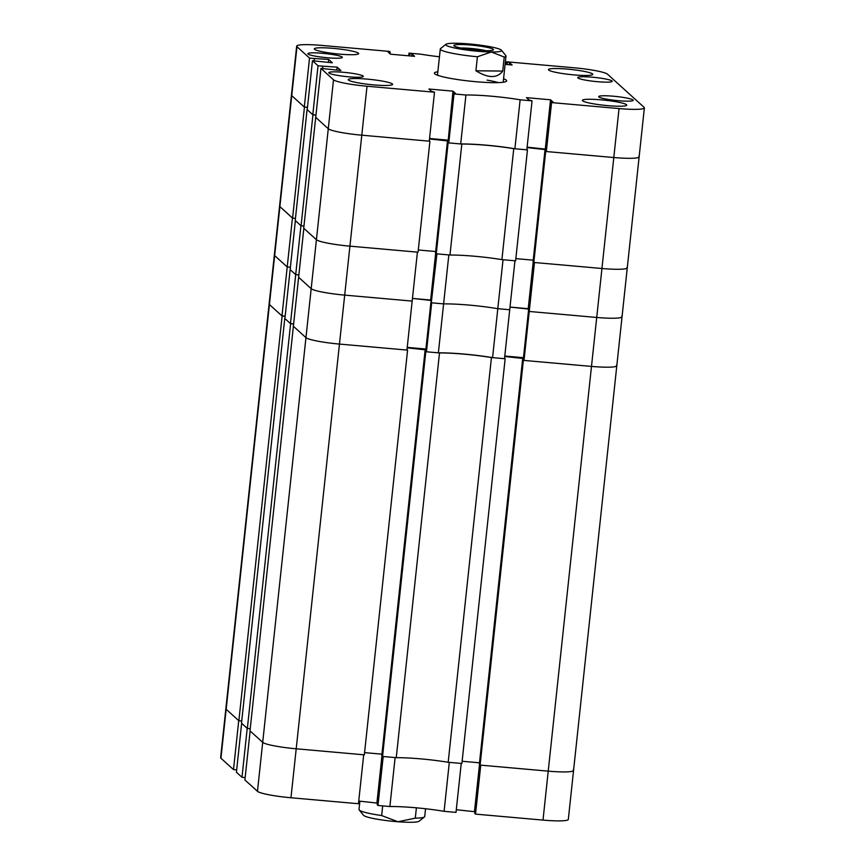 <?xml version="1.0" encoding="UTF-8"?>
<svg xmlns="http://www.w3.org/2000/svg" width="865" height="865" viewBox="0 0 865 865"><rect width="100%" height="100%" fill="white"/><g stroke="black" fill="none" stroke-linecap="round" stroke-linejoin="round"><path stroke-width="1.3" d="M573.257 769.882A29.734 3.417 6.1 0 1 573.56 770.445A29.734 3.417 -173.9 0 1 548.226 771.137A29.734 3.417 6.1 0 0 573.56 770.445L568.327 819.404A29.734 3.417 -173.9 0 1 543.004 820.096L548.226 771.137L480.756 765.157L475.523 814.116L543.004 820.096M475.523 814.116L474.766 813.424L479.945 764.952M474.95 811.738L456.298 809.716M444.091 811.327L456.006 812.386L461.24 763.427L449.313 762.368L444.091 811.327A46.256 5.309 -173.9 0 0 389.888 806.526L395.121 757.567L383.195 756.507L377.962 805.466L389.888 806.526M377.962 805.466L377.216 804.785L382.395 756.313M377.389 803.088L358.737 801.066M290.975 797.757L358.456 803.736L363.689 754.777L296.208 748.798A29.734 3.417 -173.9 0 1 262.701 742.365L250.136 730.979L244.903 779.938L257.467 791.324L262.701 742.365A29.734 3.417 6.1 0 0 296.208 748.798L290.975 797.757A29.734 3.417 -173.9 0 1 257.467 791.324M241.984 777.289L247.217 728.33L241.649 723.291L236.426 772.25L241.984 777.289L245.163 777.57M233.496 769.601L238.729 720.642L226.165 709.257A29.734 3.417 -173.9 0 1 225.862 708.695A29.734 3.417 6.1 0 0 226.165 709.257L220.932 758.216L233.496 769.601L236.675 769.882M220.932 758.216A29.734 3.417 -173.9 0 1 220.629 757.643L269.112 303.972A29.734 3.417 6.1 0 0 269.426 304.534A29.734 3.417 -173.9 0 1 269.112 303.972L274.346 255.013A29.734 3.417 6.1 0 0 274.648 255.575L287.212 266.961L274.648 255.575A29.734 3.417 -173.9 0 1 274.346 255.013L279.579 206.054A29.734 3.417 6.1 0 0 279.882 206.616A29.734 3.417 -173.9 0 1 279.579 206.054L291.44 95.074A29.734 3.417 6.1 0 0 291.743 95.647L304.307 107.033L307.486 107.314M479.502 764.552L474.496 811.327M381.941 755.902L376.945 802.677M396.257 757.664A46.256 5.309 6.1 0 1 448.189 762.27L461.888 763.481L505.149 358.759L491.439 357.548A46.256 5.309 6.1 0 0 439.507 352.942L396.257 757.664L382.546 756.453L425.796 351.731L425.018 351.028L426.456 351.785L438.371 352.844A46.256 5.309 -173.9 0 1 492.574 357.645L497.808 308.686L509.723 309.746L514.956 260.787L503.03 259.727L497.808 308.686A46.256 5.309 6.1 0 0 443.604 303.885L438.371 352.844M439.507 352.942L425.796 351.731M382.546 756.453L381.768 755.751L425.018 351.028M364.576 752.626L381.941 754.161M333.512 79.796L320.947 68.411L315.714 117.37L328.278 128.755A29.734 3.417 6.1 0 0 361.786 135.189A29.734 3.417 -173.9 0 1 328.278 128.755L333.512 79.796A29.734 3.417 6.1 0 0 367.019 86.23L434.5 92.209L429.267 141.168L361.786 135.189L429.916 141.222L418.055 252.202L349.925 246.157L344.692 295.116A29.734 3.417 -173.9 0 1 311.184 288.683A29.734 3.417 6.1 0 0 344.692 295.116L339.458 344.075A29.734 3.417 -173.9 0 1 305.95 337.642A29.734 3.417 6.1 0 0 339.458 344.075L407.588 350.12L364.338 754.842L296.208 748.798L339.458 344.075L406.939 350.055L417.406 252.137L349.925 246.157A29.734 3.417 -173.9 0 1 316.417 239.724L303.712 228.209L315.725 117.251M293.246 326.127L305.95 337.642L262.701 742.365L249.996 730.849L293.408 326.137M247.358 728.46L290.608 323.737L284.769 318.439L241.508 723.162L247.358 728.46L250.223 728.708M238.87 720.772L282.12 316.049L269.426 304.534L226.165 709.257L238.87 720.772L241.746 721.021M524.006 360.435L529.239 311.476L596.72 317.455L591.487 366.414A29.734 3.417 6.1 0 0 616.81 365.722A29.734 3.417 -173.9 0 1 591.487 366.414L548.226 771.137L480.107 765.093L479.329 764.39L522.579 359.667L524.006 360.435L591.487 366.414L523.357 360.37L522.579 359.667M479.491 762.811L462.126 761.265M505.149 358.759L504.544 358.218M523.379 358.532L504.728 356.488M573.56 770.445L616.81 365.722A29.734 3.417 6.1 0 0 616.507 365.16M282.12 316.049L285.147 316.309M290.608 323.737L293.635 324.007M407.588 350.12L406.993 349.568M407.177 347.838L425.829 349.893M448.189 762.27L491.439 357.548M480.107 765.093L523.357 360.37M425.169 351.039L425.342 349.449M522.73 359.678L522.903 358.099M492.574 357.645L504.5 358.705L509.723 309.746L497.808 308.686A46.256 5.309 -173.9 0 0 443.604 303.885L448.838 254.926L436.911 253.867L425.699 351.104M533.218 261.911L528.212 308.686L510.015 307.075L528.666 309.097L523.433 358.056M533.662 262.311L528.483 310.795L529.239 311.476L534.473 262.517L601.943 268.496A29.734 3.417 6.1 0 0 627.276 267.815A29.734 3.417 -173.9 0 1 601.943 268.496L596.72 317.455A29.734 3.417 6.1 0 0 622.043 316.774A29.734 3.417 -173.9 0 1 596.72 317.455L529.239 311.476L528.483 310.795L523.249 359.754M616.81 365.722L622.043 316.774A29.734 3.417 6.1 0 0 621.74 316.201M287.212 266.961L290.391 267.242L287.212 266.961L281.979 315.92L269.426 304.534L279.882 206.616L292.446 218.002L287.212 266.961M290.467 323.607L295.7 274.648L298.879 274.929L295.7 274.648L300.933 225.689L295.376 220.651L290.143 269.61L295.7 274.648L290.143 269.61L284.909 318.569L290.467 323.607L293.646 323.888M315.574 117.24L328.278 128.755L316.417 239.724L303.853 228.338L298.62 277.297L311.184 288.683L298.62 277.297L293.386 326.256L305.95 337.642L316.417 239.724A29.734 3.417 6.1 0 0 349.925 246.157L367.019 86.23M344.692 295.116L412.173 301.096L344.692 295.116M435.657 253.261L430.662 300.036L412.454 298.425L431.105 300.447L425.883 349.406M426.456 351.785L431.678 302.826L443.604 303.885L431.678 302.826L430.932 302.144L436.111 253.672M425.429 348.995L407.22 347.384M285.158 316.201L281.979 315.92M504.782 356.034L522.979 357.645M416.4 807.813L415.286 818.149A33.043 3.795 6.1 0 0 424.456 816.928L419.038 821.242A28.091 3.222 -173.9 0 1 397.954 821.75A28.091 3.222 -173.9 0 1 363.56 815.306L359.18 809.954A33.043 3.795 6.1 0 0 359.937 810.548A33.043 3.795 6.1 0 0 381.66 815.554L382.687 805.888M424.456 816.928A33.043 3.795 6.1 0 0 424.715 816.517L425.548 808.753M415.286 818.149L397.954 821.75L381.66 815.554M359.894 801.174L359.007 809.499A33.043 3.795 6.1 0 0 359.18 809.954M567.44 69.114A22.306 2.563 6.1 0 0 548.442 69.622A22.306 2.563 6.1 0 0 573.798 74.877A22.306 2.563 6.1 0 0 592.795 74.368A22.306 2.563 6.1 0 0 567.44 69.114M601.38 99.864A22.306 2.563 6.1 0 0 582.383 100.383A22.306 2.563 6.1 0 0 607.738 105.638A22.306 2.563 6.1 0 0 626.736 105.119A22.306 2.563 6.1 0 0 601.38 99.864M367.236 79.115A22.306 2.563 6.1 0 0 348.249 79.634A22.306 2.563 6.1 0 0 373.604 84.889A22.306 2.563 6.1 0 0 392.602 84.37A22.306 2.563 6.1 0 0 367.236 79.115M333.306 48.364A22.306 2.563 6.1 0 0 314.309 48.873A22.306 2.563 6.1 0 0 339.664 54.127A22.306 2.563 6.1 0 0 358.661 53.619A22.306 2.563 6.1 0 0 333.306 48.364M613.49 96.22A17.343 1.99 6.1 0 0 598.71 96.621A17.343 1.99 6.1 0 0 618.432 100.708A17.343 1.99 6.1 0 0 633.212 100.308A17.343 1.99 6.1 0 0 613.49 96.22M322.602 53.295A17.343 1.99 6.1 0 0 307.832 53.695A17.343 1.99 6.1 0 0 327.554 57.782A17.343 1.99 6.1 0 0 342.324 57.382A17.343 1.99 6.1 0 0 322.602 53.295M592.514 77.212A17.343 1.99 6.1 0 0 577.734 77.612A17.343 1.99 6.1 0 0 597.455 81.699A17.343 1.99 6.1 0 0 612.236 81.299A17.343 1.99 6.1 0 0 592.514 77.212M343.578 72.303A17.343 1.99 6.1 0 0 328.808 72.703A17.343 1.99 6.1 0 0 348.53 76.79A17.343 1.99 6.1 0 0 363.311 76.39A17.343 1.99 6.1 0 0 343.578 72.303M437.852 71.763A36.352 4.174 6.1 0 0 434.381 73.136A36.352 4.174 6.1 0 0 434.749 73.828A36.352 4.174 6.1 0 0 472.896 81.44A36.352 4.174 6.1 0 0 506.663 80.867A36.352 4.174 6.1 0 0 506.295 80.164A36.352 4.174 6.1 0 0 503.56 78.78M448.773 142.898L454.006 93.939L465.932 94.999L460.699 143.958L448.773 142.898L448.016 142.217L453.249 93.258L455.531 93.452L452.979 91.149L428.921 89.019L431.462 91.322L434.5 92.209M520.125 99.799L532.051 100.859L526.817 149.818L514.891 148.758L520.125 99.799A46.256 5.309 6.1 0 0 465.932 94.999M532.051 100.859L529.023 99.972L526.471 97.659L550.54 99.799L553.081 102.102L550.81 101.897L551.567 102.589L619.037 108.568A29.734 3.417 6.1 0 0 644.371 107.876A29.734 3.417 6.1 0 0 644.068 107.314L607.533 74.206A29.734 3.417 6.1 0 0 574.025 67.773L506.544 61.793L509.572 62.669L512.123 64.983L505.106 64.356M409.523 55.89L409.74 53.825L408.994 53.143L420.909 54.203A46.256 5.309 6.1 0 0 439.452 56.776M409.74 53.825L412.021 54.03L414.562 56.333L390.504 54.203L387.953 51.9L390.234 52.095L389.477 51.413L321.996 45.434A29.734 3.417 6.1 0 0 296.673 46.115A29.734 3.417 6.1 0 0 296.976 46.688L291.743 95.647A29.734 3.417 -173.9 0 1 291.44 95.074L296.673 46.115M314.168 60.874L314.417 58.506L309.54 58.074L296.976 46.688M314.417 58.506L328.678 59.458L332.355 62.788L312.46 60.723L307.226 109.682L312.795 114.721L315.963 115.002M322.645 68.562L322.904 66.194L318.028 65.762L312.46 60.723M322.904 66.194L337.155 67.146L340.832 70.476L320.947 68.411M454.006 93.939L453.249 93.258M514.891 148.758A46.256 5.309 6.1 0 0 460.699 143.958M448.2 140.519L452.979 91.149M429.548 138.497L447.756 140.108M619.037 108.568L613.804 157.527L545.685 151.483L544.907 150.78L533.045 261.749L533.824 262.463L601.943 268.496L613.804 157.527A29.734 3.417 6.1 0 0 639.138 156.835A29.734 3.417 -173.9 0 1 613.804 157.527L546.334 151.548L545.577 150.856L550.81 101.897M545.761 149.158L527.109 147.137M318.028 65.762L312.795 114.721M309.54 58.074L304.307 107.033M408.994 53.143L408.702 55.814M506.544 61.793L506.263 64.464M546.334 151.548L551.567 102.589M509.355 64.734L509.572 62.669M507.074 64.529L507.301 62.475M411.794 56.095L412.021 54.03M390.05 53.792L390.234 52.095M328.354 62.431L328.678 59.458M336.842 70.119L337.155 67.146M545.307 148.758L550.54 99.799M498.327 82.608A33.043 3.795 6.1 0 0 487.136 80.121M449.973 255.024A46.256 5.309 6.1 0 1 501.905 259.63L515.605 260.841L527.466 149.872L513.756 148.661A46.256 5.309 6.1 0 0 461.834 144.055L449.973 255.024L436.263 253.813L448.124 142.844L447.346 142.13L448.027 142.195M461.834 144.055L448.124 142.844M436.263 253.813L435.484 253.11L447.346 142.13M418.292 249.985L435.657 251.52M301.074 225.819L312.935 114.85L307.086 109.552L295.225 220.521L301.074 225.819L303.939 226.068M292.586 218.131L304.448 107.152L291.743 95.647L279.882 206.616L292.586 218.131L295.462 218.38M533.208 260.17L515.843 258.624M527.466 149.872L526.871 149.331M545.707 149.645L527.055 147.601M544.907 150.78L545.577 150.845M622.043 316.774L639.138 156.835A29.734 3.417 6.1 0 0 638.835 156.273M304.448 107.152L307.475 107.422M312.935 114.85L315.952 115.11M429.916 141.222L429.31 140.681M429.505 138.951L448.146 141.006M501.905 259.63L513.756 148.661M533.824 262.463L545.685 151.483M447.497 142.152L447.67 140.562M545.058 150.791L545.22 149.213M627.276 267.815A29.734 3.417 6.1 0 0 626.974 267.242M461.132 44.526A19.906 2.281 6.1 0 0 453.974 45.78A19.906 2.281 6.1 0 0 466.116 48.948A19.906 2.281 6.1 0 0 486.195 50.721A19.906 2.281 6.1 0 0 493.299 49.986A19.906 2.281 6.1 0 0 483.265 46.623A19.906 2.281 6.1 0 0 461.132 44.526M486.076 50.721A16.857 1.935 6.1 0 0 462.732 48.018A16.857 1.935 6.1 0 0 460.861 48.029M452.038 47.391A28.091 3.222 6.1 0 0 491.342 51.997A28.091 3.222 6.1 0 0 501.44 50.213A28.091 3.222 6.1 0 0 484.303 45.748A28.091 3.222 6.1 0 0 455.985 43.25A28.091 3.222 6.1 0 0 445.962 44.288A28.091 3.222 6.1 0 0 452.038 47.391M501.44 50.213L505.82 55.576A33.043 3.795 -173.9 0 1 505.993 56.03A33.043 3.795 -173.9 0 1 504.219 57.036L502.716 71.071C497.202 78.445 488.271 78.358 475.912 70.789L477.415 56.755A33.043 3.795 -173.9 0 1 447.692 52.257A33.043 3.795 -173.9 0 1 440.285 49.013A33.043 3.795 -173.9 0 1 440.545 48.591L445.962 44.288M477.415 56.755L491.342 51.997L504.219 57.036M475.912 70.789L502.716 71.071M639.138 156.835L644.371 107.876M437.485 75.212L440.285 49.013M503.192 82.24L505.993 56.03"/></g></svg>
